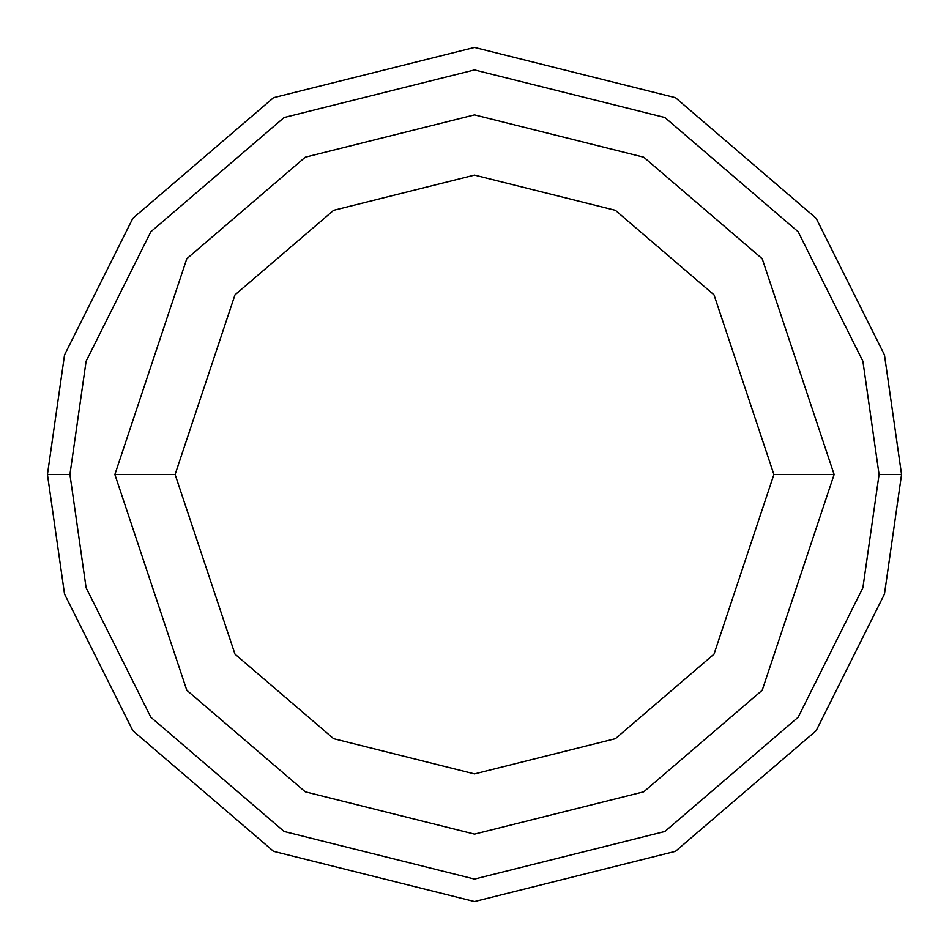 <?xml version="1.0" encoding="UTF-8"?>
<svg xmlns="http://www.w3.org/2000/svg" width="949" height="949" viewBox="0 0 949 949"><rect width="100%" height="100%" fill="white"/><g stroke="black" fill="none" stroke-linecap="round" stroke-linejoin="round"><path stroke-width="1.42" d="M879.071 474.5L862.89 587.775L798.156 717.242L664.893 831.478L474.5 879.071L284.107 831.478L150.844 717.242L86.11 587.775L69.929 474.5L47.45 474.5L64.532 594.074L132.86 730.73L273.537 851.312L474.5 901.55L675.463 851.312L816.14 730.73L884.468 594.074L901.55 474.5L879.071 474.5L862.89 361.225L798.156 231.758L664.893 117.522L474.5 69.929L284.107 117.522L150.844 231.758L86.11 361.225L69.929 474.5L86.11 587.775L150.844 717.242L284.107 831.478L474.5 879.071L664.893 831.478L798.156 717.242L862.89 587.775L879.071 474.5L901.55 474.5L884.468 594.074L816.14 730.73L675.463 851.312L474.5 901.55L273.537 851.312L132.86 730.73L64.532 594.074L47.45 474.5L64.532 354.926L132.86 218.27L273.537 97.688L474.5 47.45L675.463 97.688L816.14 218.27L884.468 354.926L901.55 474.5L884.468 354.926L816.14 218.27L675.463 97.688L474.5 47.45L273.537 97.688L132.86 218.27L64.532 354.926L47.45 474.5L69.929 474.5L86.11 361.225L150.844 231.758L284.107 117.522L474.5 69.929L664.893 117.522L798.156 231.758L862.89 361.225L879.071 474.5M834.124 474.5L762.201 690.267L643.73 791.81L474.5 834.124L305.27 791.81L186.799 690.267L114.876 474.5L186.799 690.267L305.27 791.81L474.5 834.124L643.73 791.81L762.201 690.267L834.124 474.5L773.898 474.5L714.016 654.134L615.391 738.678L474.5 773.898L333.609 738.678L234.984 654.134L175.102 474.5L114.876 474.5L175.102 474.5L234.984 654.134L333.609 738.678L474.5 773.898L615.391 738.678L714.016 654.134L773.898 474.5L714.016 294.866L615.391 210.322L474.5 175.102L333.609 210.322L234.984 294.866L175.102 474.5L234.984 294.866L333.609 210.322L474.5 175.102L615.391 210.322L714.016 294.866L773.898 474.5L834.124 474.5L762.201 258.733L643.73 157.19L474.5 114.876L305.27 157.19L186.799 258.733L114.876 474.5L186.799 258.733L305.27 157.19L474.5 114.876L643.73 157.19L762.201 258.733L834.124 474.5"/></g></svg>
